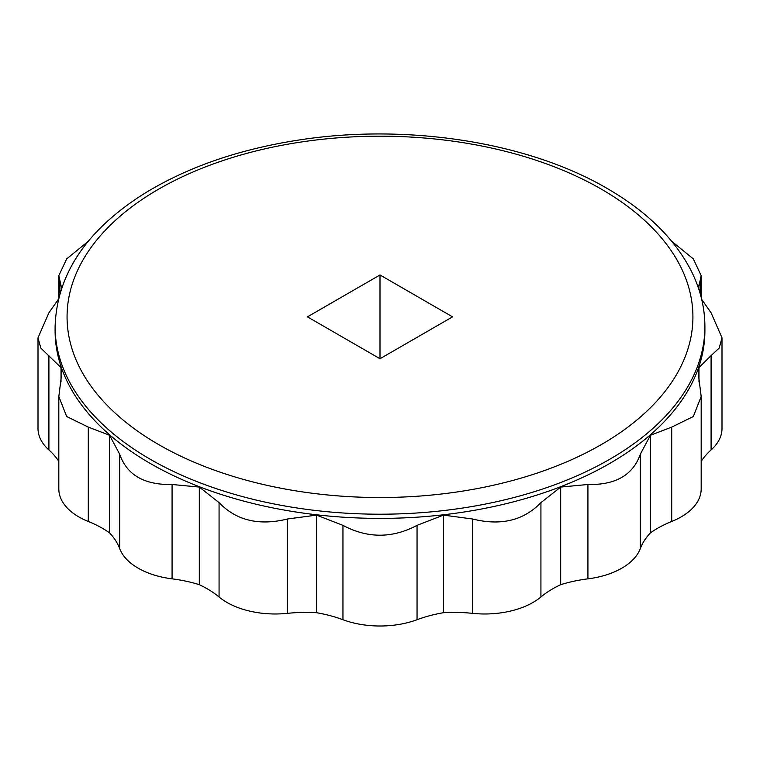 <?xml version="1.0" encoding="UTF-8"?>
<svg xmlns="http://www.w3.org/2000/svg" width="760" height="760" viewBox="0 0 760 760"><rect width="100%" height="100%" fill="white"/><g stroke="black" fill="none" stroke-linecap="round" stroke-linejoin="round"><path stroke-width="1.14" d="M704.9 326.629L704.9 330.819A324.9 187.577 180 0 1 504.336 504.117A324.9 187.577 180 0 1 150.261 463.457A324.9 187.577 180 0 1 55.1 330.819L55.1 326.629C56.782 274.189 86.725 229.71 144.923 193.182C187.815 166.982 239.058 149.273 298.651 140.059C406.609 123.148 527.972 141.996 607.259 188.508C646.095 210.976 673.835 237.956 690.479 269.43C700.036 287.926 704.843 306.992 704.9 326.629A324.9 187.577 180 0 1 504.336 499.928A324.9 187.577 180 0 1 150.261 459.268A324.9 187.577 180 0 1 55.1 326.629M88.284 241.281L66.69 258.875L58.824 275.642L61.569 288.049M109.582 435.271L109.582 532.874A102.6 59.233 0 0 1 119.681 548.596L119.681 454.242L109.582 435.271L88.284 427.11L66.671 416.518L58.824 396.54L61.588 374.462L61.019 367.584L40.803 348.07L38 337.801L48.906 312.806L58.301 299.421M119.681 454.242C126.882 474.981 144.343 485.07 172.073 484.49L199.31 487.075L199.31 584.678A102.6 59.233 0 0 0 172.073 578.844L172.073 484.49M560.69 584.678A102.6 59.233 0 0 1 587.927 578.844L587.927 484.49L560.69 487.075L560.69 584.678A102.6 59.233 0 0 0 540.93 596.98A68.4 39.491 0 0 1 472.483 613.348A102.6 59.233 0 0 0 443.45 612.712A102.6 59.233 0 0 0 417.05 619.713A68.4 39.491 0 0 1 342.95 619.713A102.6 59.233 0 0 0 316.549 612.712A102.6 59.233 0 0 0 287.517 613.348A68.4 39.491 0 0 1 219.07 596.98L219.07 502.617L199.31 487.075M219.07 502.617C236.293 520.553 259.113 526.015 287.517 518.985L316.549 515.119L316.549 612.712M342.95 619.713L342.95 525.35L316.549 515.119M342.95 525.35C367.584 538.479 392.284 538.479 417.05 525.35L443.45 515.119L443.45 612.712M472.483 613.348L472.483 518.985L443.45 515.119M472.483 518.985C500.764 526.043 523.583 520.581 540.93 502.617L560.69 487.075M587.927 484.49C615.562 485.117 633.023 475.038 640.319 454.242L650.417 435.271L650.417 532.874A102.6 59.233 0 0 0 640.319 548.596L640.319 454.242M650.417 532.874A102.6 59.233 0 0 1 671.716 521.464L671.716 427.11L650.417 435.271M671.716 427.11L693.31 416.537L701.176 396.54L698.411 374.462L698.981 367.584L698.981 381.938M701.176 461.387A102.6 59.233 0 0 1 711.094 449.939L711.094 355.585L698.981 367.584M711.094 355.585L719.188 348.089L722 337.801L711.094 312.806L701.698 299.421M700.074 293.265L700.074 280.801L698.478 287.128M700.074 280.801L701.176 275.642L693.329 258.894L671.716 241.281M219.07 596.98A102.6 59.233 0 0 0 199.31 584.678M109.582 532.874A102.6 59.233 0 0 0 88.284 521.464L88.284 427.11M58.824 461.387A102.6 59.233 0 0 0 48.906 449.939L48.906 355.585M61.019 367.584L61.019 381.938M452.551 316.853L380 274.968L307.448 316.853L380 358.739L452.551 316.853M711.094 449.939A68.4 39.491 0 0 0 722 428.555L722 337.801M671.716 521.464A68.4 39.491 0 0 0 701.176 489.003L701.176 396.54M587.927 578.844A68.4 39.491 0 0 0 640.319 548.596M119.681 548.596A68.4 39.491 0 0 0 172.073 578.844M58.824 396.967L58.824 489.003A68.4 39.491 0 0 0 88.284 521.464M38 337.801L38 428.555A68.4 39.491 0 0 0 48.906 449.939M380 274.968L380 358.739M287.517 613.348L287.517 518.985M59.926 293.265L59.926 280.801M601.274 189.107A312.93 180.671 180 0 1 460.987 491.368A312.93 180.671 180 0 1 77.729 270.094A312.93 180.671 180 0 1 601.274 189.107M540.93 596.98L540.93 502.617M417.05 619.713L417.05 525.35M61.579 373.825L61.579 374.462M698.421 375.145L698.421 374.462M58.824 275.642L58.824 297.284M701.176 275.937L701.176 297.284"/></g></svg>
